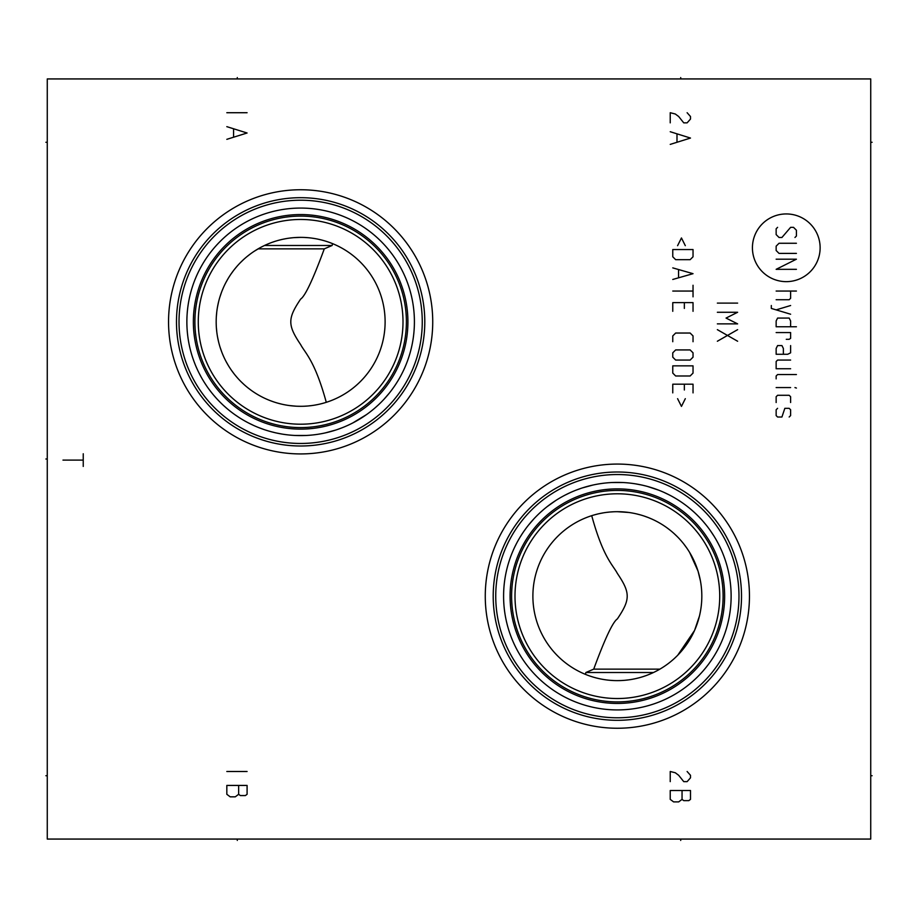 <?xml version="1.0" encoding="UTF-8"?>
<svg xmlns="http://www.w3.org/2000/svg" width="918" height="918" viewBox="0 0 918 918"><rect width="100%" height="100%" fill="white"/><g stroke="black" fill="none" stroke-linecap="round" stroke-linejoin="round"><path stroke-width="1.38" d="M47.266 78.937L47.266 839.063L870.734 839.063L870.734 78.937L47.266 78.937M617.355 728.249A132.089 132.089 0 0 1 485.266 596.161A132.089 132.089 0 0 1 617.355 464.072A132.089 132.089 0 0 1 749.455 596.161A132.089 132.089 0 0 1 617.355 728.249M300.645 453.928A132.089 132.089 0 0 1 168.545 321.839A132.089 132.089 0 0 1 300.645 189.751A132.089 132.089 0 0 1 432.734 321.839A132.089 132.089 0 0 1 300.645 453.928M657.69 670.381L659.881 669.142L593.716 669.142C604.951 638.641 612.834 621.899 617.355 618.916C630.482 599.397 630.482 592.925 617.355 573.406C613.063 565.178 603.172 557.605 591.72 515.675M594.371 514.883L597.044 514.172M599.982 513.506L603.149 512.898M606.5 512.393L610.011 512.014M610.137 512.003L613.649 511.774M617.355 511.693A84.467 84.467 0 0 1 701.822 596.161A84.467 84.467 0 0 1 617.355 680.628A84.467 84.467 0 0 1 532.888 596.161A84.467 84.467 0 0 1 617.355 511.693L628.841 512.474M636.53 513.896L640.385 514.895M644.241 516.088L648.097 517.488M648.739 517.741L651.929 519.095M653.903 520.001L655.727 520.908M663.186 525.199L664.07 525.784M666.847 527.712L670.461 530.466M673.984 533.484L677.404 536.755M683.841 544.064L686.813 548.08M689.567 552.326L697.978 570.962M698.116 571.421L700.423 580.853M700.962 584.112L701.191 585.856M701.249 605.995L701.065 607.441M700.514 610.998L699.711 614.968M699.47 615.978L694.593 630.345M694.524 630.505L677.725 655.245M677.232 655.739L674.317 658.539M673.181 659.549L671.024 661.385M668.201 663.611L667.225 664.334M623.494 482.558L611.17 482.558M582.23 487.951L592.833 485.071M591.548 485.358L587.635 486.345M586.946 486.54L582.127 487.986M581.197 488.296L575.643 490.315L581.197 488.296M570.308 492.576L565.213 495.054L570.308 492.576M555.792 500.494L547.449 506.415L555.792 500.494M543.686 509.467L540.186 512.577L543.686 509.467M533.92 518.831L528.573 525.027L533.92 518.819M526.232 528.057L524.086 531.029L526.232 528.057M522.135 533.909L520.38 536.686L522.135 533.909M518.372 540.094L518.785 539.359M516.123 544.259L515.021 546.462L516.123 544.259M514.08 548.448L513.506 549.721M215.799 397.632L213.814 395.348M223.441 405.412L226.953 408.51L223.441 405.412M234.744 414.58L239.047 417.495L234.744 414.58M248.468 422.934L253.575 425.413L248.468 422.934M258.91 427.673L264.464 429.704L258.91 427.673M270.443 431.529L275.687 432.837M276.111 432.929L282.136 434.088L276.111 432.929M306.83 435.442L294.449 435.442M325.167 432.929L335.77 430.049M336.803 429.704L342.357 427.685L336.803 429.704M366.523 414.592L352.787 422.946M357.63 420.306L359.225 419.365M362.208 417.506L367.005 414.248M374.314 408.533L377.814 405.423L374.314 408.533M384.08 399.181L389.427 392.973L384.08 399.169M391.768 389.943L393.914 386.971L391.768 389.943M395.865 384.091L397.62 381.314L395.865 384.091M399.215 378.641L400.627 376.116L399.215 378.641M401.877 373.741L402.979 371.538L401.877 373.741M403.92 369.552L404.723 367.774L403.92 369.552M719.425 545.912L718.301 543.686L719.425 545.912M718.048 543.215L717.015 541.299M710.222 530.432L713.963 536.089M705.701 524.476L703.119 521.413L705.701 524.476M694.042 512.129L690.543 509.054L694.042 512.129M682.751 503.064L683.669 503.718M669.073 494.825L664.001 492.392L669.073 494.825M658.711 490.178L647.5 486.46L658.711 490.178M641.648 485.014L635.681 483.878L641.648 485.014M617.355 709.924A113.763 113.763 0 0 1 503.592 596.161A113.763 113.763 0 0 1 617.355 482.398A113.763 113.763 0 0 1 731.13 596.161A113.763 113.763 0 0 1 617.355 709.924M723.304 554.713L722.936 553.772L723.304 554.713M643.529 485.45L645.824 486.012M716.992 541.23L717.83 542.779M335.873 430.014L326.452 432.642M274.849 432.642L270.902 431.644M300.645 435.602A113.763 113.763 0 0 0 414.408 321.839A113.763 113.763 0 0 0 300.645 208.076A113.763 113.763 0 0 0 186.87 321.839A113.763 113.763 0 0 0 300.645 435.602M194.295 362.243L195.029 364.125L194.295 362.243M195.901 366.236L196.911 368.566L195.901 366.236M199.413 373.752L200.916 376.587L199.413 373.752M204.439 382.565L206.481 385.686L204.439 382.565M208.719 388.865L211.163 392.089L208.719 388.865M300.645 443.463A121.624 121.624 0 0 0 422.257 321.839A121.624 121.624 0 0 0 300.645 200.216A121.624 121.624 0 0 0 179.021 321.839A121.624 121.624 0 0 0 300.645 443.463M300.645 445.999A124.148 124.148 0 0 1 176.486 321.839A124.148 124.148 0 0 1 300.645 197.691A124.148 124.148 0 0 1 424.793 321.839A124.148 124.148 0 0 1 300.645 445.999M300.645 427.581A105.742 105.742 0 0 0 406.387 321.839A105.742 105.742 0 0 0 300.645 216.097A105.742 105.742 0 0 0 194.903 321.839A105.742 105.742 0 0 0 300.645 427.581M300.645 424.208A102.368 102.368 0 0 0 403.002 321.839A102.368 102.368 0 0 0 300.645 219.471A102.368 102.368 0 0 0 198.277 321.839A102.368 102.368 0 0 0 300.645 424.208M300.645 406.307A84.467 84.467 0 0 1 216.178 321.839A84.467 84.467 0 0 1 300.645 237.372A84.467 84.467 0 0 1 385.112 321.839A84.467 84.467 0 0 1 300.645 406.307L296.847 406.226M295.963 406.181L289.17 405.526M285.337 404.907L284.591 404.769M281.493 404.104L277.638 403.117M273.793 401.923L269.949 400.535M269.215 400.248L266.117 398.928M263.845 397.873L262.318 397.115M251.211 390.334L247.596 387.58M244.085 384.573L240.654 381.314M237.36 377.791L234.974 374.969M234.216 374.005L231.244 370M228.49 365.766L225.966 361.325M223.717 356.723L222.42 353.717M221.743 351.984L220.056 347.142M218.668 342.219L217.589 337.239M216.82 332.236L216.338 327.198M216.304 317.1L216.74 312.063M217.486 307.048L218.518 302.056M219.872 297.134L221.513 292.28M221.995 291.006L223.464 287.518M225.679 282.905L228.169 278.441M230.9 274.184L233.838 270.144M234.377 269.467L236.97 266.335M240.252 262.777L243.66 259.484M247.172 256.455L250.763 253.666M254.424 251.142L260.31 247.619M332.557 243.637L332.132 245.485L264.51 245.485L268.067 243.913M271.648 242.501L275.239 241.285M278.842 240.229L282.239 239.403M282.469 239.346L286.106 238.634M289.744 238.083L293.381 237.682M293.645 237.659L300.645 237.372M326.659 402.199L326.074 402.382M323.71 403.094L321.036 403.805M318.087 404.482L314.908 405.09M311.546 405.595L308.012 405.986M307.897 405.997L304.374 406.226M258.119 248.858L324.284 248.858C313.049 279.359 305.166 296.101 300.645 299.084C287.518 318.603 287.518 325.075 300.645 344.594C304.937 352.822 314.828 360.384 326.28 402.325M332.132 245.485L324.284 248.858M304.283 237.452L307.886 237.682M311.431 238.06L314.885 238.577M318.202 239.219L321.277 239.931M321.38 239.954L324.364 240.768M324.479 240.803L327.129 241.629M327.967 241.916L329.631 242.501M617.355 717.784A121.624 121.624 0 0 1 495.743 596.161A121.624 121.624 0 0 1 617.355 474.537A121.624 121.624 0 0 1 738.979 596.161A121.624 121.624 0 0 1 617.355 717.784M617.355 720.309A124.148 124.148 0 0 0 741.514 596.161A124.148 124.148 0 0 0 617.355 472.001A124.148 124.148 0 0 0 493.207 596.161A124.148 124.148 0 0 0 617.355 720.309M617.355 701.903A105.742 105.742 0 0 1 511.613 596.161A105.742 105.742 0 0 1 617.355 490.419A105.742 105.742 0 0 1 723.097 596.161A105.742 105.742 0 0 1 617.355 701.903M617.355 698.529A102.368 102.368 0 0 1 514.998 596.161A102.368 102.368 0 0 1 617.355 493.792A102.368 102.368 0 0 1 719.723 596.161A102.368 102.368 0 0 1 617.355 698.529M613.717 680.548L610.114 680.318M606.568 679.94L603.115 679.423M599.798 678.781L596.746 678.069M596.62 678.046L593.636 677.232M593.498 677.186L590.871 676.371M590.056 676.096L588.369 675.499M585.443 674.363L585.868 672.515L593.716 669.142M649.933 674.087L653.49 672.515L585.868 672.515M646.352 675.499L642.761 676.715M639.158 677.771L635.738 678.597M635.531 678.654L631.894 679.366M628.256 679.917L624.619 680.318M624.091 680.353L621.061 680.548M620.981 680.548L617.355 680.628M870.734 775.721L872.1 775.721M870.734 142.279L872.1 142.279M247.091 771.499L226.826 771.499M247.091 785.429L226.826 785.429L226.826 794.3L230.2 796.835L235.272 796.835L238.646 794.3L240.332 795.562L245.404 795.562L247.091 794.3L247.091 785.429M238.646 785.429L238.646 794.3M670.232 122.851L670.232 112.719L675.292 113.993L678.677 116.517L683.738 122.851L687.123 122.851L690.497 119.053L690.497 116.517L687.123 112.719M670.232 144.39L690.497 138.056L670.232 131.722M676.991 134.257L676.991 141.854M247.091 112.719L226.826 112.719M226.826 139.329L247.091 132.995L226.826 126.661M233.585 129.186L233.585 136.793M83.24 453.767L83.24 466.436M83.24 460.102L62.975 460.102M820.13 247.791A33.851 33.851 0 0 0 786.278 213.94A33.851 33.851 0 0 0 752.427 247.791A33.851 33.851 0 0 0 786.278 281.642A33.851 33.851 0 0 0 820.13 247.791M794.965 237.475L796.411 236.029L796.411 230.234L793.519 227.343L790.616 227.343L781.929 237.475L779.038 237.475L776.146 234.583L776.146 228.789L777.592 227.343M796.411 253.402L779.038 253.402L776.146 250.511L776.146 246.162L779.038 243.27L796.411 243.27M776.146 259.197L796.411 259.197L776.146 269.33L796.411 269.33M776.146 291.052L796.411 291.052M776.146 299.738L789.17 299.738L790.616 298.293L790.616 291.052M771.315 305.522L771.315 308.425L790.616 314.22M790.616 305.522L776.146 309.871M790.616 326.762L790.616 320.967L789.17 318.076L777.592 318.076L776.146 320.967L776.146 326.762L796.411 326.762M786.278 339.316L789.17 339.316L790.616 338.34L790.616 332.557L776.146 332.557M783.375 354.268L783.375 348.484L781.929 345.581L777.592 345.581L776.146 348.484L776.146 354.268L787.724 354.268L790.616 352.822L790.616 345.581M790.616 360.063L777.592 360.063L776.146 361.508L776.146 368.749L790.616 368.749M796.411 374.544L777.592 374.544L776.146 375.99L776.146 378.882M776.146 387.568L790.616 387.568M794.965 387.568L796.411 388.05L794.965 387.568M790.616 402.532L790.616 396.737L789.17 395.291L777.592 395.291L776.146 396.737L776.146 402.532M777.592 408.326L776.146 409.772L776.146 415.567L777.592 417.013L781.929 417.013L784.833 408.326L789.17 408.326L790.616 409.772L790.616 415.567L789.17 417.013M717.36 303.112L737.624 303.112M717.36 323.87L737.624 323.87L726.046 318.076L737.624 312.281L717.36 312.281M717.36 329.654L737.624 341.244M737.624 329.654L717.36 341.244M685.31 245.68L681.454 237.957L677.587 245.68M672.768 249.547L672.768 256.788L675.659 259.679L690.141 259.679L693.033 256.788L693.033 249.547L672.768 249.547M672.768 279.462L693.033 273.679L672.768 267.884M678.551 269.812L678.551 277.534M672.768 291.052L693.033 291.052M693.033 285.257L693.033 296.835M693.033 311.317L693.033 302.63L672.768 302.63L672.768 311.317M684.346 308.425L684.346 302.63M693.033 341.726L693.033 335.931L690.141 333.039L675.659 333.039L672.768 335.931L672.768 341.726M675.659 349.93L672.768 352.822L672.768 357.171L675.659 360.063L690.141 360.063L693.033 357.171L693.033 352.822L690.141 349.93L675.659 349.93M672.768 365.857L672.768 373.098L675.659 375.99L690.141 375.99L693.033 373.098L693.033 365.857L672.768 365.857M693.033 392.881L693.033 384.194L672.768 384.194L672.768 392.881M684.346 389.989L684.346 384.194M677.587 398.676L681.454 406.399L685.31 398.676M670.232 781.631L670.232 771.499L675.292 772.761L678.677 775.297L683.738 781.631L687.123 781.631L690.497 777.833L690.497 775.297L687.123 771.499M690.497 790.501L670.232 790.501L670.232 799.371L673.605 801.896L678.677 801.896L682.051 799.371L683.738 800.634L688.81 800.634L690.497 799.371L690.497 790.501M682.051 790.501L682.051 799.371M680.708 839.063L680.708 840.429L680.708 839.063M237.292 839.063L237.292 840.429L237.292 839.063M680.708 78.937L680.708 77.571L680.708 78.937M237.292 78.937L237.292 77.571L237.292 78.937M45.9 775.721L47.266 775.721M45.9 142.279L47.266 142.279M45.9 459L47.266 459L45.9 459M300.645 429.119A107.28 107.28 0 0 1 193.365 321.839A107.28 107.28 0 0 1 300.645 214.56A107.28 107.28 0 0 1 407.913 321.839A107.28 107.28 0 0 1 300.645 429.119M617.355 703.44A107.28 107.28 0 0 0 724.635 596.161A107.28 107.28 0 0 0 617.355 488.881A107.28 107.28 0 0 0 510.087 596.161A107.28 107.28 0 0 0 617.355 703.44"/></g></svg>
